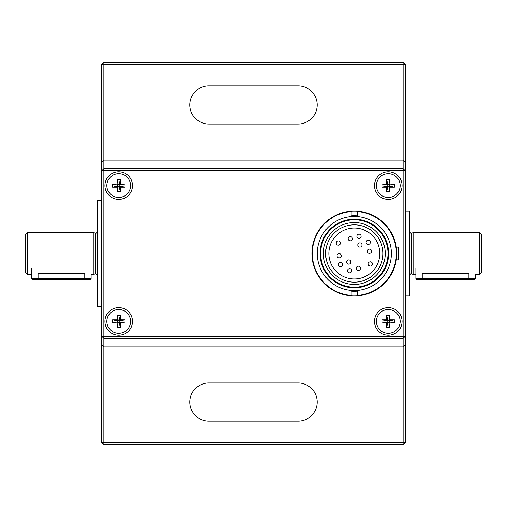 <?xml version="1.0" encoding="UTF-8"?>
<svg xmlns="http://www.w3.org/2000/svg" width="507" height="507" viewBox="0 0 507 507"><rect width="100%" height="100%" fill="white"/><g stroke="black" fill="none" stroke-linecap="round" stroke-linejoin="round"><path stroke-width="0.76" d="M357.492 290.98A37.613 37.613 0 0 1 351.129 290.98M351.129 216.02A37.613 37.613 0 0 1 357.492 216.02M374.578 222.472A37.062 37.062 0 0 0 317.306 251.459A37.062 37.062 0 0 0 371.048 286.569A37.062 37.062 0 0 0 374.578 222.472M373.038 224.835A34.242 34.242 0 0 1 369.774 284.053A34.242 34.242 0 0 1 320.12 251.611A34.242 34.242 0 0 1 373.038 224.835M373.076 224.778A34.305 34.305 0 0 0 320.056 251.611A34.305 34.305 0 0 0 369.799 284.11A34.305 34.305 0 0 0 373.076 224.778M357.492 215.855A37.778 37.778 0 0 0 351.129 215.855M351.129 291.145A37.778 37.778 0 0 0 357.492 291.145M368.526 262.784A2.123 2.123 0 0 0 370.186 266.067A2.123 2.123 0 0 0 372.195 262.987A2.123 2.123 0 0 0 368.526 262.784M366.441 241.142A2.123 2.123 0 0 0 368.101 244.425A2.123 2.123 0 0 0 370.11 241.345A2.123 2.123 0 0 0 366.441 241.142M357.201 235.109A2.123 2.123 0 0 0 358.861 238.385A2.123 2.123 0 0 0 360.87 235.311A2.123 2.123 0 0 0 357.201 235.109M336.54 241.89A2.123 2.123 0 0 0 338.201 245.173A2.123 2.123 0 0 0 340.216 242.093A2.123 2.123 0 0 0 336.54 241.89M338.625 263.532A2.123 2.123 0 0 0 340.286 266.815A2.123 2.123 0 0 0 342.301 263.735A2.123 2.123 0 0 0 338.625 263.532M356.554 267.138A2.123 2.123 0 0 0 358.215 270.415A2.123 2.123 0 0 0 360.23 267.341A2.123 2.123 0 0 0 356.554 267.138M367.702 250.078A2.123 2.123 0 0 0 369.362 253.361A2.123 2.123 0 0 0 371.371 250.281A2.123 2.123 0 0 0 367.702 250.078M358.107 243.81A2.123 2.123 0 0 0 359.767 247.093A2.123 2.123 0 0 0 361.776 244.013A2.123 2.123 0 0 0 358.107 243.81M348.512 237.542A2.123 2.123 0 0 0 350.172 240.825A2.123 2.123 0 0 0 352.181 237.745A2.123 2.123 0 0 0 348.512 237.542M337.37 254.596A2.123 2.123 0 0 0 339.025 257.879A2.123 2.123 0 0 0 341.04 254.799A2.123 2.123 0 0 0 337.37 254.596M346.959 260.871A2.123 2.123 0 0 0 348.62 264.147A2.123 2.123 0 0 0 350.635 261.067A2.123 2.123 0 0 0 346.959 260.871M347.865 269.572A2.123 2.123 0 0 0 349.526 272.848A2.123 2.123 0 0 0 351.535 269.775A2.123 2.123 0 0 0 347.865 269.572M369.983 229.513A28.652 28.652 0 0 1 367.245 279.065A28.652 28.652 0 0 1 325.703 251.922A28.652 28.652 0 0 1 369.983 229.513M368.24 232.181A25.47 25.47 0 0 1 365.813 276.226A25.47 25.47 0 0 1 328.878 252.099A25.47 25.47 0 0 1 368.24 232.181M371.232 227.599A30.933 30.933 0 0 0 323.422 251.795A30.933 30.933 0 0 0 368.278 281.1A30.933 30.933 0 0 0 371.232 227.599M372.74 225.292A33.69 33.69 0 0 0 320.671 251.643A33.69 33.69 0 0 0 369.521 283.559A33.69 33.69 0 0 0 372.74 225.292M357.492 216.578L357.492 211.172A42.449 42.449 0 0 1 396.759 253.5A42.449 42.449 0 0 1 357.492 295.828L357.492 295.404L357.492 295.828A42.449 42.449 0 0 1 311.862 253.5A42.449 42.449 0 0 1 351.129 211.172L351.129 211.596L351.129 211.172A42.449 42.449 0 0 1 357.492 211.172L357.492 211.596A42.024 42.024 0 0 1 396.335 253.5A42.024 42.024 0 0 1 357.492 295.404L357.492 290.422M351.129 216.578L351.129 211.596A42.024 42.024 0 0 0 312.287 253.5A42.024 42.024 0 0 0 351.129 295.404L351.129 290.422M351.129 295.404L351.129 295.828L351.129 295.404M101.755 344.76L101.755 64.611L103.878 64.611L103.878 160.117L403.122 160.117L403.122 64.611L103.878 64.611L103.878 62.488L403.122 62.488L405.245 64.611L405.245 442.389L403.122 444.512L103.878 444.512L103.878 442.389L403.122 442.389L403.122 346.883L103.878 346.883L103.878 442.389L101.755 442.389L101.755 344.76L103.878 346.883L103.878 338.391L101.755 336.268L403.122 336.268L403.122 170.732L103.878 170.732L103.878 338.391L403.122 338.391L403.122 346.883L405.245 344.76M298.072 382.962L208.928 382.962A19.101 19.101 0 0 0 189.827 402.064A19.101 19.101 0 0 0 208.928 421.165L298.072 421.165A19.101 19.101 0 0 0 317.173 402.064A19.101 19.101 0 0 0 298.072 382.962M208.928 124.038L298.072 124.038A19.101 19.101 0 0 0 317.173 104.936A19.101 19.101 0 0 0 298.072 85.835L208.928 85.835A19.101 19.101 0 0 0 189.827 104.936A19.101 19.101 0 0 0 208.928 124.038M405.245 162.24L403.122 160.117L403.122 168.609L405.245 170.732L403.122 170.732L403.122 168.609L103.878 168.609L103.878 160.117L101.755 162.24M405.245 64.611L403.122 64.611L403.122 62.488M103.878 62.488L101.755 64.611M403.122 444.512L403.122 442.389L405.245 442.389M101.755 442.389L103.878 444.512M388.267 171.791A13.797 13.797 0 0 1 400.213 192.483A13.797 13.797 0 0 1 376.321 192.483A13.797 13.797 0 0 1 388.267 171.791M118.733 171.791A13.797 13.797 0 0 1 130.679 192.483A13.797 13.797 0 0 1 106.787 192.483A13.797 13.797 0 0 1 118.733 171.791M118.733 307.622A13.797 13.797 0 0 1 130.679 328.314A13.797 13.797 0 0 1 106.787 328.314A13.797 13.797 0 0 1 118.733 307.622M388.267 307.622A13.797 13.797 0 0 1 400.213 328.314A13.797 13.797 0 0 1 376.321 328.314A13.797 13.797 0 0 1 388.267 307.622M396.278 247.131L398.667 247.131L398.667 259.869L396.278 259.869M101.755 170.732L103.878 168.609L103.878 170.732L101.755 170.732M405.245 336.268L403.122 338.391L403.122 336.268L405.245 336.268M106.85 321.413A11.883 11.883 0 0 0 118.733 333.302A11.883 11.883 0 0 0 130.616 321.413A11.883 11.883 0 0 0 118.733 309.53A11.883 11.883 0 0 0 106.85 321.413M119.202 320.234L118.258 320.475A0.488 0.469 45 0 1 117.795 320.944L112.579 319.822L116.673 319.822A0.488 0.469 45 0 0 117.136 319.353L117.136 315.259L120.33 315.259L120.33 319.353A0.488 0.469 -45 0 0 120.793 319.822L124.887 319.822L119.671 320.944A0.488 0.469 -45 0 1 119.202 320.475L120.33 315.259M124.887 323.01L120.793 323.01A0.488 0.469 45 0 0 120.33 323.472L120.33 327.566L119.202 322.351A0.488 0.469 45 0 1 119.671 321.888L124.887 323.01L124.887 319.822M117.136 327.566L117.136 323.472A0.488 0.469 -45 0 0 116.673 323.01L112.579 323.01L117.795 321.888A0.488 0.469 -45 0 1 118.258 322.351L117.136 327.566L120.33 327.566M112.579 319.822L112.579 323.01M118.258 320.234L117.136 315.259M117.554 320.944L117.554 321.888M119.912 321.888L119.912 320.944M118.258 322.598L119.202 322.598M400.15 321.413A11.883 11.883 0 0 0 388.267 309.53A11.883 11.883 0 0 0 376.384 321.413A11.883 11.883 0 0 0 388.267 333.302A11.883 11.883 0 0 0 400.15 321.413M387.798 322.598L388.742 322.351A0.488 0.469 -135 0 1 389.205 321.888L394.421 323.01L390.327 323.01A0.488 0.469 -135 0 0 389.864 323.472L389.864 327.566L386.67 327.566L386.67 323.472A0.488 0.469 135 0 0 386.207 323.01L382.113 323.01L387.329 321.888A0.488 0.469 135 0 1 387.798 322.351L386.67 327.566M382.113 319.822L386.207 319.822A0.488 0.469 -135 0 0 386.67 319.353L386.67 315.259L387.798 320.475A0.488 0.469 -135 0 1 387.329 320.944L382.113 319.822L382.113 323.01M389.864 315.259L389.864 319.353A0.488 0.469 135 0 0 390.327 319.822L394.421 319.822L389.205 320.944A0.488 0.469 135 0 1 388.742 320.475L389.864 315.259L386.67 315.259M394.421 323.01L394.421 319.822M388.742 322.598L389.864 327.566M389.446 321.888L389.446 320.944M387.088 320.944L387.088 321.888M388.742 320.234L387.798 320.234M376.384 185.587A11.883 11.883 0 0 0 388.267 197.47A11.883 11.883 0 0 0 400.15 185.587A11.883 11.883 0 0 0 388.267 173.698A11.883 11.883 0 0 0 376.384 185.587M388.742 184.402L387.798 184.649A0.488 0.469 45 0 1 387.329 185.112L382.113 183.99L386.207 183.99A0.488 0.469 45 0 0 386.67 183.528L386.67 179.434L389.864 179.434L389.864 183.528A0.488 0.469 -45 0 0 390.327 183.99L394.421 183.99L389.205 185.112A0.488 0.469 -45 0 1 388.742 184.649L389.864 179.434M394.421 187.178L390.327 187.178A0.488 0.469 45 0 0 389.864 187.647L389.864 191.741L388.742 186.525A0.488 0.469 45 0 1 389.205 186.056L394.421 187.178L394.421 183.99M386.67 191.741L386.67 187.647A0.488 0.469 -45 0 0 386.207 187.178L382.113 187.178L387.329 186.056A0.488 0.469 -45 0 1 387.798 186.525L386.67 191.741L389.864 191.741M382.113 183.99L382.113 187.178M387.798 184.402L386.67 179.434M387.088 185.112L387.088 186.056M389.446 186.056L389.446 185.112M387.798 186.766L388.742 186.766M106.85 185.587A11.883 11.883 0 0 0 118.733 197.47A11.883 11.883 0 0 0 130.616 185.587A11.883 11.883 0 0 0 118.733 173.698A11.883 11.883 0 0 0 106.85 185.587M119.202 184.402L118.258 184.649A0.488 0.469 45 0 1 117.795 185.112L112.579 183.99L116.673 183.99A0.488 0.469 45 0 0 117.136 183.528L117.136 179.434L120.33 179.434L120.33 183.528A0.488 0.469 -45 0 0 120.793 183.99L124.887 183.99L119.671 185.112A0.488 0.469 -45 0 1 119.202 184.649L120.33 179.434M124.887 187.178L120.793 187.178A0.488 0.469 45 0 0 120.33 187.647L120.33 191.741L119.202 186.525A0.488 0.469 45 0 1 119.671 186.056L124.887 187.178L124.887 183.99M117.136 191.741L117.136 187.647A0.488 0.469 -45 0 0 116.673 187.178L112.579 187.178L117.795 186.056A0.488 0.469 -45 0 1 118.258 186.525L117.136 191.741L120.33 191.741M112.579 183.99L112.579 187.178M118.258 184.402L117.136 179.434M117.554 185.112L117.554 186.056M119.912 186.056L119.912 185.112M118.258 186.766L119.202 186.766M31.719 274.724L27.473 274.724L25.35 272.601L25.35 234.399L27.473 232.276L93.263 232.276L93.263 274.724L91.14 274.724L91.14 278.755L84.777 278.755L84.777 279.82L38.082 279.82L90.081 279.82L91.14 278.755M84.777 273.748C92.99 274.813 92.99 274.813 84.777 273.748L38.082 273.748C29.869 274.813 29.869 274.813 38.082 273.748L38.082 278.755L31.719 278.755L32.778 279.82L38.082 279.82L38.082 278.755L84.777 278.755L84.777 273.748M27.473 274.724L27.473 232.276M422.223 273.748C414.01 274.813 414.01 274.813 422.223 273.748L468.918 273.748C477.131 274.813 477.131 274.813 468.918 273.748L468.918 279.82L422.223 279.82L474.222 279.82L475.281 278.755L422.223 278.755L422.223 273.748M409.491 275.149L411.19 273.45L413.737 274.724L415.86 274.724M413.737 274.724L413.737 232.276L479.527 232.276L479.527 274.724L475.281 274.724L475.281 278.755M479.527 274.724L481.65 272.601L481.65 234.399L479.527 232.276M95.81 273.45L95.81 233.55L95.468 233.55L95.468 273.45L97.509 275.149M411.532 273.45L411.532 233.55L413.737 232.276M405.245 295.949L409.491 295.949L409.491 211.051L405.245 211.051M101.755 306.558L97.509 306.558L97.509 200.442L101.755 200.442M95.468 273.45L93.263 274.724M422.223 279.82L416.919 279.82L415.86 278.755L422.223 278.755L422.223 279.82M117.136 323.472L118.258 322.351M118.258 320.475L117.136 319.353M117.795 320.944L116.673 319.822M119.202 320.475L120.33 319.353M120.793 319.822L119.671 320.944M119.671 321.888L120.793 323.01M120.33 323.472L119.202 322.351M117.795 321.888L116.673 323.01M389.864 319.353L388.742 320.475M388.742 322.351L389.864 323.472M389.205 321.888L390.327 323.01M387.798 322.351L386.67 323.472M386.207 323.01L387.329 321.888M387.329 320.944L386.207 319.822M386.67 319.353L387.798 320.475M389.205 320.944L390.327 319.822M386.67 187.647L387.798 186.525M387.798 184.649L386.67 183.528M387.329 185.112L386.207 183.99M388.742 184.649L389.864 183.528M390.327 183.99L389.205 185.112M389.205 186.056L390.327 187.178M389.864 187.647L388.742 186.525M387.329 186.056L386.207 187.178M117.136 187.647L118.258 186.525M118.258 184.649L117.136 183.528M117.795 185.112L116.673 183.99M119.202 184.649L120.33 183.528M120.793 183.99L119.671 185.112M119.671 186.056L120.793 187.178M120.33 187.647L119.202 186.525M117.795 186.056L116.673 187.178M411.19 273.45L411.19 233.55L409.491 231.851M95.81 233.55L97.509 231.851M411.19 233.55L411.532 233.55M95.468 233.55L93.263 232.276M415.86 268.146L415.86 278.755M31.719 268.146L31.719 278.755"/></g></svg>
